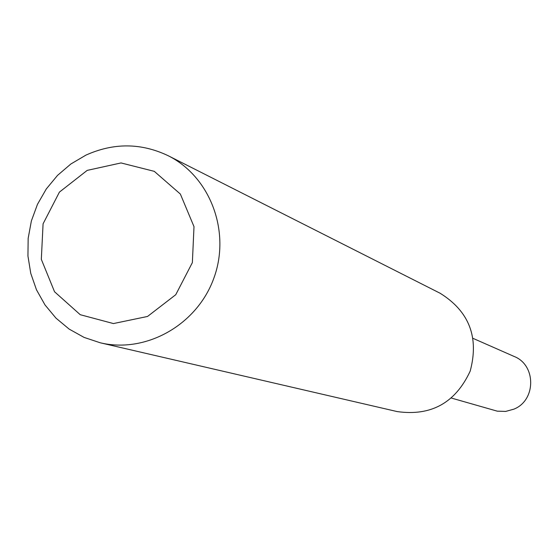 <?xml version="1.0" encoding="UTF-8"?>
<svg xmlns="http://www.w3.org/2000/svg" width="559" height="559" viewBox="0 0 559 559"><rect width="100%" height="100%" fill="white"/><g stroke="black" fill="none" stroke-linecap="round" stroke-linejoin="round"><path stroke-width="0.84" d="M168.147 155.702L440.115 293.244C469.197 311.335 479.224 337.287 470.189 371.113C455.438 402.857 431.108 416.35 397.19 411.585L100.292 342.8L84.081 337.405L69.155 329.097L55.991 318.148L44.993 304.921L36.496 289.835L30.759 273.365L27.95 256.036L28.16 238.386L31.367 220.966L37.474 204.321L46.292 188.963L57.542 175.372L70.888 163.976L85.911 155.129C113.673 142.65 141.085 142.838 168.147 155.702C210.24 176.658 231 231.587 213.866 278.137C197.166 324.856 146.032 353.7 100.292 342.8M87.204 170.383L121.03 162.942L154.291 171.347L180.368 194.064L194.001 226.654L192.366 262.611L175.757 294.705L147.534 316.457L113.414 323.563L80.237 314.703L54.544 291.763L41.324 259.341L43.078 223.824L59.422 192.107L87.204 170.383M473.159 338.419L514.105 356.446C536.312 365.02 536.2 400.398 513.882 409.153L505.699 411.417L497.244 411.158L451.511 398.099"/></g></svg>
